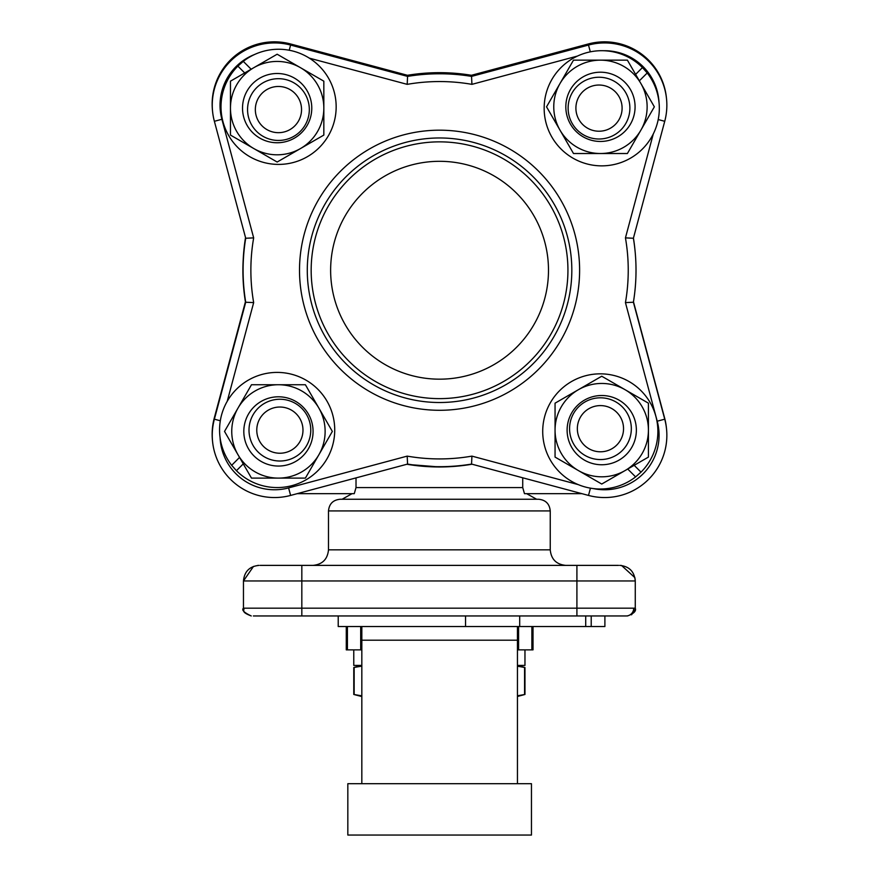 <?xml version="1.0" encoding="UTF-8"?>
<svg xmlns="http://www.w3.org/2000/svg" width="879" height="879" viewBox="0 0 879 879"><rect width="100%" height="100%" fill="white"/><g stroke="black" fill="none" stroke-linecap="round" stroke-linejoin="round"><path stroke-width="1.32" d="M243.263 463.87L236.429 470.694L231.671 465.299A57.574 57.574 0 0 1 266.93 373.322A57.574 57.574 0 0 1 332.097 447.191A57.574 57.574 0 0 1 236.429 470.694M231.671 465.299L239.538 457.421M244.703 72.946L237.879 66.123L243.274 61.354A57.574 57.574 0 0 1 335.251 96.624A57.574 57.574 0 0 1 261.382 161.78A57.574 57.574 0 0 1 237.879 66.123M243.274 61.354L251.152 69.232M277.017 140.42A30.875 30.875 0 0 0 277.149 140.42A30.875 30.875 0 0 0 309.309 110.435A30.875 30.875 0 0 0 278.874 78.692A30.875 30.875 0 0 0 247.559 109.567A30.875 30.875 0 0 0 277.149 140.42M635.627 74.396L642.45 67.562L647.219 72.968A57.574 57.574 0 0 1 611.949 164.944A57.574 57.574 0 0 1 546.793 91.064A57.574 57.574 0 0 1 642.45 67.562M647.219 72.968L639.341 80.835M568.153 106.7A30.875 30.875 0 0 0 568.153 106.831A30.875 30.875 0 0 0 598.138 138.992A30.875 30.875 0 0 0 629.88 108.556A30.875 30.875 0 0 0 599.006 77.242A30.875 30.875 0 0 0 568.153 106.831M634.177 465.31L641.011 472.144L635.605 476.901A57.574 57.574 0 0 1 543.629 441.643A57.574 57.574 0 0 1 617.508 376.476A57.574 57.574 0 0 1 641.011 472.144M635.605 476.901L627.738 469.034M277.149 142.75A34.622 34.622 0 0 0 307.134 90.812A34.622 34.622 0 0 0 247.164 90.812A34.622 34.622 0 0 0 277.149 142.75M253.8 67.694A46.686 46.686 0 0 1 323.835 108.128A46.686 46.686 0 0 1 253.8 148.551A46.686 46.686 0 0 1 253.8 67.694L230.463 81.176L230.463 135.08L277.149 162.033L323.835 135.08L323.835 81.176L277.149 54.223L253.8 67.694M565.823 106.831A34.622 34.622 0 0 0 617.761 136.816A34.622 34.622 0 0 0 617.761 76.847A34.622 34.622 0 0 0 565.823 106.831M640.879 83.494A46.686 46.686 0 0 1 600.445 153.517A46.686 46.686 0 0 1 560.022 83.494A46.686 46.686 0 0 1 640.879 83.494L627.397 60.146L573.493 60.146L546.54 106.831L573.493 153.517L627.397 153.517L654.35 106.831L640.879 83.494M601.741 395.506A34.622 34.622 0 0 0 571.757 447.444A34.622 34.622 0 0 0 631.726 447.444A34.622 34.622 0 0 0 601.741 395.506M625.079 470.562A46.686 46.686 0 0 1 555.056 430.139A46.686 46.686 0 0 1 625.079 389.705A46.686 46.686 0 0 1 625.079 470.562L648.427 457.091L648.427 403.175L601.741 376.223L555.056 403.175L555.056 457.091L601.741 484.043L625.079 470.562M631.331 428.688A30.875 30.875 0 0 0 601.741 397.835A30.875 30.875 0 0 0 569.581 427.831A30.875 30.875 0 0 0 600.016 459.563A30.875 30.875 0 0 0 631.331 428.688M313.067 431.424A34.622 34.622 0 0 0 261.129 401.439A34.622 34.622 0 0 0 261.129 461.409A34.622 34.622 0 0 0 313.067 431.424M238.011 454.773A46.686 46.686 0 0 1 278.434 384.738A46.686 46.686 0 0 1 318.868 454.773A46.686 46.686 0 0 1 238.011 454.773L251.482 478.11L305.398 478.11L332.35 431.424L305.398 384.738L251.482 384.738L224.53 431.424L238.011 454.773M279.885 461.014A30.875 30.875 0 0 0 310.737 431.424A30.875 30.875 0 0 0 280.742 399.264A30.875 30.875 0 0 0 249.01 429.699A30.875 30.875 0 0 0 279.885 461.014M599.006 85.032A23.096 23.096 0 0 1 619.003 119.676A23.096 23.096 0 0 1 578.997 119.676A23.096 23.096 0 0 1 599.006 85.032M474.034 75.737A196.467 196.467 0 0 0 404.988 75.715M245.527 237.561A196.467 196.467 0 0 0 243.241 258.964M634.935 249.581A196.467 196.467 0 0 0 633.44 238.099M623.541 428.688A23.096 23.096 0 0 1 588.897 448.697A23.096 23.096 0 0 1 588.897 408.691A23.096 23.096 0 0 1 623.541 428.688M406.9 464.266A196.467 196.467 0 0 0 472.067 464.222M470.43 464.486L455.212 466.32M439.368 466.958L408.306 464.486M581.975 493.668L524.477 493.668L522.719 487.581L522.719 477.791M279.885 453.234A23.096 23.096 0 0 1 259.876 418.58A23.096 23.096 0 0 1 299.882 418.58A23.096 23.096 0 0 1 279.885 453.234M245.626 237.912A196.467 196.467 0 0 0 245.571 302.772M255.339 109.567A23.096 23.096 0 0 1 289.993 89.57A23.096 23.096 0 0 1 289.993 129.576A23.096 23.096 0 0 1 255.339 109.567M361.829 695.849L353.776 694.465L361.829 696.553M517.445 666.205L524.961 667.513L524.961 694.465L517.445 695.783M361.555 665.425L353.776 667.513L361.829 666.128M524.576 667.513L524.576 694.465M354.16 694.465L354.16 667.513M253.383 615.959L626.156 615.959A7.779 7.57 90 0 0 633.726 608.18M262.92 615.959L301.827 615.959L301.827 608.18L243.461 608.18C245.307 610.553 239.824 611.553 251.251 615.959C243.988 612.52 241.395 609.927 243.461 608.18L243.461 580.953L635.264 580.953L635.121 578.832M538.574 499.25L340.162 499.25C333.075 499.942 329.185 503.832 328.493 510.919L550.243 510.919C549.551 503.832 545.661 499.942 538.574 499.25M356.017 477.901L356.017 487.581L354.259 493.668L297.146 493.668M618.574 565.384L260.151 565.384M517.445 783.694L517.445 626.529L604.895 626.529L604.895 615.959M531.454 783.694L531.454 835.05L347.831 835.05L347.831 783.694L531.454 783.694M517.445 626.529L361.829 626.529L361.829 783.694M361.829 626.529L346.271 626.529L346.271 649.867L361.829 649.867M517.445 649.867L533.015 649.867L533.015 626.529M338.217 615.959L338.217 626.529L346.271 626.529M465.551 626.529L465.551 615.959M353.776 649.867L353.776 665.425L361.829 665.425M517.445 665.425L524.961 665.425L524.961 649.867M307.287 270.238A132.268 132.268 0 0 1 505.689 155.693A132.268 132.268 0 0 1 505.689 384.793A132.268 132.268 0 0 1 307.287 270.238M407.197 456.124L407.57 464.079A196.467 196.467 0 0 0 471.551 464.079L471.924 456.124A188.688 188.688 0 0 1 407.197 456.124L288.598 487.911A54.465 54.465 0 0 1 220.091 437.709M625.441 302.607L633.396 302.233A196.467 196.467 0 0 0 633.396 238.253L625.441 237.879A188.688 188.688 0 0 1 625.441 302.607L657.217 421.195A54.465 54.465 0 0 1 593.325 488.581M253.668 237.879L245.713 238.253A196.467 196.467 0 0 0 245.713 302.233L253.668 302.607A188.688 188.688 0 0 1 253.668 237.879L221.893 119.28A54.465 54.465 0 0 1 254.668 54.454M471.924 84.351L471.551 76.396A196.467 196.467 0 0 0 407.57 76.396L407.197 84.351A188.688 188.688 0 0 1 471.924 84.351L577.426 56.08M407.57 76.396L290.608 45.06A62.244 62.244 0 0 0 214.377 121.302L245.713 238.253M633.396 238.253L664.733 121.302A62.244 62.244 0 0 0 588.501 45.06L471.551 76.396M245.713 302.233L214.377 419.184A62.244 62.244 0 0 0 290.608 495.426L407.57 464.079M471.551 464.079L588.501 495.426A62.244 62.244 0 0 0 664.733 419.184L633.396 302.233M633.473 301.805L664.623 418.074A62.244 62.244 0 0 1 666.469 428.37M471.43 75.286L588.392 43.95A62.244 62.244 0 0 1 666.469 98.261M212.531 110.996A62.244 62.244 0 0 1 290.499 43.95L407.449 75.286M212.531 441.115A62.244 62.244 0 0 1 214.267 418.074L245.417 301.816M507.447 161.286A128.378 128.378 0 0 1 499.975 383.519A128.378 128.378 0 0 1 311.243 265.919A128.378 128.378 0 0 1 507.447 161.286M497.162 177.789A108.93 108.93 0 0 1 490.823 366.356A108.93 108.93 0 0 1 330.691 266.579A108.93 108.93 0 0 1 497.162 177.789M565.801 565.384C556.352 564.461 551.166 559.275 550.243 549.825L328.493 549.825C327.57 559.275 322.384 564.461 312.935 565.384M522.719 487.581L356.017 487.581M576.91 565.384L576.91 608.18L301.827 608.18L301.827 565.384M576.91 615.959L576.91 608.18L635.264 608.18C636.44 611.015 633.847 613.608 627.485 615.959M519.698 615.959L519.698 626.529M585.711 626.529L585.711 615.959M360.698 626.529L360.698 649.867M347.414 649.867L347.414 626.529M531.872 626.529L531.872 649.867M518.588 649.867L518.588 626.529M361.829 640.198L517.445 640.198M591.215 615.959L591.215 626.529M579.613 270.238A140.058 140.058 0 0 0 369.532 148.947A140.058 140.058 0 0 0 369.532 391.529A140.058 140.058 0 0 0 579.613 270.238M309.287 58.124L407.197 84.351M227.232 401.296L253.668 302.607M578.283 484.626L471.924 456.124M653.306 133.883L625.441 237.879M603.62 50.729A54.465 54.465 0 0 1 658.997 102.228M290.608 45.06L289.224 50.246M214.377 121.302L221.893 119.28M664.733 121.302L658.206 119.544M588.501 45.06L590.314 51.839M214.377 419.184L220.31 420.777M290.608 495.426L288.598 487.911M588.501 495.426L590.446 488.153M664.733 419.184L657.217 421.195M517.445 665.502L524.961 667.513M517.445 696.476L524.961 694.465M353.776 667.513L353.776 694.465M550.243 549.825L550.243 510.919M328.493 549.825L328.493 510.919M526.675 493.668L536.629 499.25M352.061 493.668L342.107 499.25M634.924 577.69L621.574 565.505M621.475 565.494L619.706 565.384C629.155 566.307 634.341 571.504 635.264 580.953L635.264 608.18M257.646 565.45L259.03 565.384C249.57 566.307 244.384 571.504 243.461 580.953L253.504 566.406M635.187 609.312L631.551 614.817"/></g></svg>
